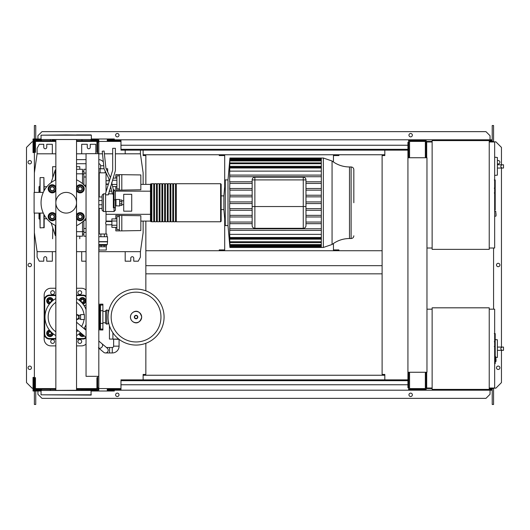 <?xml version="1.0" encoding="UTF-8"?>
<svg xmlns="http://www.w3.org/2000/svg" width="530" height="530" viewBox="0 0 530 530"><rect width="100%" height="100%" fill="white"/><g stroke="black" fill="none" stroke-linecap="round" stroke-linejoin="round"><path stroke-width="0.79" d="M495.205 333.801L495.205 341.214M495.205 334.145L494.662 334.145M494.662 342.314L495.205 342.314L495.205 346.587L494.291 346.587M495.205 344.606L494.662 344.606M494.662 349.833L495.205 349.833L495.205 347.057L494.662 347.057M495.205 349.833L495.205 363.613L494.662 363.613M495.205 361.248L494.662 361.248M495.205 360.87L494.662 360.87M495.205 357.902L494.662 357.902M495.205 356.114L494.662 356.114M495.205 355.332L494.662 355.332M495.205 353.04L494.662 353.04M495.205 180.187L495.205 187.607M495.205 180.538L494.662 180.538M494.662 188.706L495.205 188.706L495.205 192.98L494.291 192.98M495.205 190.992L494.662 190.992M494.662 196.226L495.205 196.226L495.205 193.45L494.662 193.45M495.205 196.226L495.205 209.999L494.662 209.999M495.205 207.641L494.662 207.641M495.205 207.263L494.662 207.263M495.205 204.295L494.662 204.295M495.205 202.506L494.662 202.506M495.205 201.725L494.662 201.725M495.205 199.432L494.662 199.432M113.632 339.359L113.632 346.156A1.358 1.358 0 0 1 112.274 347.514L109.558 347.514L109.558 352.953L112.274 352.953A6.797 6.797 0 0 0 119.071 346.156L119.071 339.359M98.819 348.084A2.716 2.252 130.2 0 0 99.925 348.263A2.716 2.252 130.2 0 0 101.879 347.19A2.716 2.252 130.2 0 0 101.912 343.659L107.232 348.157A2.716 2.716 0 0 1 105.477 352.953A2.716 2.716 0 0 1 103.728 352.311L98.401 347.812M107.557 351.986A2.716 2.716 0 0 0 107.232 348.157A2.716 2.716 0 0 1 105.477 352.953A2.716 2.716 0 0 0 108.199 350.231M119.118 339.359L111.87 339.087M112.903 332.8L112.903 339.087L118.766 339.087M109.445 325.764L109.445 339.087L112.903 339.087M103.343 161.935A6.115 6.115 0 0 0 98.819 159.643M103.741 165.751L100.601 165.751A2.04 2.04 0 0 0 98.819 163.73M489.23 309.182L494.662 309.182L494.662 388.02L489.23 388.02M489.23 307.817L489.23 389.384L432.135 389.384L432.135 307.817L489.23 307.817M432.135 388.02L426.696 388.02L426.696 372.252M432.135 309.182L426.968 309.182M497.385 355.498L497.385 341.903M502.129 350.33C500.373 349.243 500.373 348.157 502.129 347.07L503.5 347.07L503.5 350.33L497.518 350.33M502.129 347.07L497.518 347.07M496.02 357.565L497.385 357.425L497.385 339.776L495.205 339.551M496.02 359.201L496.02 361.38L496.02 359.201M80.6 319.51L80.6 314.615L84.409 314.615L84.409 319.51L80.6 319.51M76.539 319.497A2.445 2.445 0 0 0 79.242 317.066A2.445 2.445 0 0 0 76.539 314.628M76.539 315.158L77.897 315.158L78.996 317.066L77.897 318.967L76.539 318.967M108.802 310.673L106.782 309.937L106.782 324.188L105.616 323.452L105.616 310.673L106.782 309.937M108.802 323.452L106.782 324.188M108.332 310.673L108.332 313.17M108.332 320.955L108.332 323.452M164.068 317.066A28.004 28.004 0 0 1 136.064 345.063A28.004 28.004 0 0 1 108.06 317.066A28.004 28.004 0 0 1 136.064 289.062A28.004 28.004 0 0 1 164.068 317.066A28.004 28.004 0 0 0 136.064 289.062A28.004 28.004 0 0 0 108.06 317.066M136.064 292.169A24.897 24.897 0 0 1 160.961 317.066A24.897 24.897 0 0 1 136.064 341.956A24.897 24.897 0 0 1 111.168 317.066A24.897 24.897 0 0 1 136.064 292.169M105.616 311.355L102.893 311.355M105.616 322.77L102.893 322.77M100.177 329.196L100.177 329.978L102.893 329.978L102.893 304.147L100.177 304.147L100.177 304.929M55.849 298.549A21.207 21.207 0 0 0 55.849 335.576M76.539 335.576A21.207 21.207 0 0 0 80.507 332.707M84.018 328.554A21.207 21.207 0 0 0 86.039 324.532M84.051 319.51A18.027 18.027 0 0 1 81.56 326.48M78.056 330.634A18.027 18.027 0 0 1 76.539 331.826M55.849 331.826A18.027 18.027 0 0 1 55.849 302.305M100.448 328.726L99.09 329.269L99.905 329.269A0.543 0.543 0 0 0 100.448 328.726L100.448 305.399A0.543 0.543 0 0 0 99.905 304.856L99.09 304.856M98.819 330.554A0.543 0.543 0 0 0 99.09 330.084L99.09 304.041A0.543 0.543 0 0 0 98.819 303.571M84.224 328.726L86.039 328.726M83.906 305.399L86.039 305.399M76.539 302.305A18.027 18.027 0 0 1 84.051 314.615M86.039 309.593A21.207 21.207 0 0 0 76.539 298.549M86.039 296.131A5.439 5.439 0 0 0 82.779 295.044A5.439 5.439 0 0 1 86.039 296.131A5.439 5.439 0 0 0 82.779 295.044L76.539 295.044M55.849 295.044L49.608 295.044A5.439 5.439 0 0 0 44.169 300.477L44.169 333.648A5.439 5.439 0 0 0 49.608 339.087L55.849 339.087M76.539 339.087L82.779 339.087A5.439 5.439 0 0 0 86.039 338.001M53.172 333.801A3.26 3.26 0 0 1 46.693 333.555A3.26 3.26 0 0 1 49.456 330.084M49.946 331.674A1.63 1.63 0 0 0 48.316 333.31A1.63 1.63 0 0 0 49.946 334.94A1.63 1.63 0 0 0 51.582 333.31A1.63 1.63 0 0 0 49.946 331.674M49.946 331.946A1.358 1.358 0 0 1 51.311 333.31A1.358 1.358 0 0 1 49.946 334.668A1.358 1.358 0 0 1 48.588 333.31A1.358 1.358 0 0 1 49.946 331.946M52.397 333.165L52.397 334.721L49.946 336.133L47.501 334.721L47.501 331.893L49.827 330.554M84.349 335.954A3.26 3.26 0 0 1 79.215 333.801M80.838 332.986A1.63 1.63 0 0 0 83.024 334.827M82.779 334.622A1.358 1.358 0 0 1 81.083 333.191M83.939 335.603L81.024 335.755L79.679 333.43M79.215 300.325A3.26 3.26 0 0 1 85.688 300.57A3.26 3.26 0 0 1 82.932 304.041M82.435 302.451A1.63 1.63 0 0 0 84.071 300.821A1.63 1.63 0 0 0 82.435 299.185A1.63 1.63 0 0 0 80.805 300.821A1.63 1.63 0 0 0 82.435 302.451M82.435 302.18A1.358 1.358 0 0 1 81.077 300.821A1.358 1.358 0 0 1 82.435 299.457A1.358 1.358 0 0 1 83.8 300.821A1.358 1.358 0 0 1 82.435 302.18M79.99 300.96L79.99 299.404L82.435 297.993L84.886 299.404L84.886 302.232L82.554 303.577M49.456 304.041A3.26 3.26 0 0 1 49.701 297.569A3.26 3.26 0 0 1 53.172 300.325M51.582 300.821A1.63 1.63 0 0 0 49.946 299.185A1.63 1.63 0 0 0 48.316 300.821A1.63 1.63 0 0 0 49.946 302.451A1.63 1.63 0 0 0 51.582 300.821M51.311 300.821A1.358 1.358 0 0 1 49.946 302.18A1.358 1.358 0 0 1 48.588 300.821A1.358 1.358 0 0 1 49.946 299.457A1.358 1.358 0 0 1 51.311 300.821M50.092 303.266L48.535 303.266L47.124 300.821L48.535 298.37L51.364 298.37L52.709 300.702M50.694 292.593A1.901 1.901 0 0 1 52.602 290.692A1.901 1.901 0 0 1 54.504 292.593A1.901 1.901 0 0 1 52.602 294.501A1.901 1.901 0 0 1 50.694 292.593M77.883 292.593A1.901 1.901 0 0 1 79.785 290.692A1.901 1.901 0 0 1 81.693 292.593A1.901 1.901 0 0 1 79.785 294.501A1.901 1.901 0 0 1 77.883 292.593M50.694 341.532A1.901 1.901 0 0 1 52.602 339.631A1.901 1.901 0 0 1 54.504 341.532A1.901 1.901 0 0 1 52.602 343.433A1.901 1.901 0 0 1 50.694 341.532M77.883 341.532A1.901 1.901 0 0 1 79.785 339.631A1.901 1.901 0 0 1 81.693 341.532A1.901 1.901 0 0 1 79.785 343.433A1.901 1.901 0 0 1 77.883 341.532M76.539 288.247L81.421 288.247A6.797 6.797 0 0 1 86.039 290.056M55.849 338.544L49.608 338.544A4.896 4.896 0 0 1 44.719 333.648L44.719 300.477A4.896 4.896 0 0 1 49.608 295.588L49.608 295.044A5.439 5.439 0 0 0 44.169 300.477L44.169 295.044A6.797 6.797 0 0 1 50.966 288.247L55.849 288.247M55.849 345.885L50.966 345.885A6.797 6.797 0 0 1 44.169 339.087L44.169 333.648L44.719 333.648M86.039 344.069A6.797 6.797 0 0 1 81.421 345.885L76.539 345.885M107.663 171.846L107.663 168.759L106.152 168.759M106.033 191.926L106.033 172.859L105.152 172.833L105.152 171.044M104.059 168.759L98.819 168.759M105.152 172.833L100.124 172.833L100.124 168.759M100.124 172.833L98.819 172.833M140.834 221.368L140.834 224.899M115.825 218.897L115.825 215.385L140.834 215.717L140.834 230.55L121.807 230.881L121.807 215.385M115.825 227.37L115.825 230.881L119.356 230.881L119.356 215.385M116.911 221.01L111.883 221.01L111.883 227.37L116.911 227.37M116.911 225.25L111.883 225.25M116.911 218.897L111.883 218.897L111.883 221.01M119.356 229.656L116.911 229.656L116.911 216.604L119.356 216.604M119.356 230.881L121.807 230.881M140.834 180.584L140.834 184.115M115.825 178.113L115.825 174.602L140.834 174.933L140.834 189.766L121.807 190.098L121.807 174.602M115.825 186.586L115.825 190.098L119.356 190.098L119.356 174.602M111.883 182.108L111.883 183.579M116.911 184.473L112.095 184.473M116.911 180.233L112.453 180.233M116.911 186.586L112.599 186.586M116.911 178.113L113.102 178.113M119.356 188.879L116.911 188.879L116.911 175.827L119.356 175.827M119.356 190.098L121.807 190.098M98.984 250.047L98.984 246.781L106.311 246.781L106.291 250.047L98.984 250.047M98.984 245.37L106.291 245.37L98.819 245.231M106.291 245.37L107.259 244.555L98.819 244.555M107.259 244.555L107.53 241.62L98.819 241.62M107.53 241.62L107.53 236.724L98.819 236.724M107.259 241.839L98.819 241.839M106.855 236.724L106.855 234.008L98.819 234.008M100.892 236.724L100.892 234.008M104.383 236.724L104.383 234.008M106.311 245.423L106.311 246.781M98.971 245.423L98.971 246.781M101.117 245.423L101.117 246.781M104.158 245.423L104.158 246.781M106.033 234.008L106.033 224.76L111.883 224.76M99.243 234.008L99.243 208.396M99.243 196.974L99.243 172.833M106.033 224.76L105.622 223.13L106.033 221.5L106.033 211.523M106.033 180.717L109.24 180.717M106.033 183.983L108.465 183.983M106.033 221.5L111.883 221.5M115.957 206.004L115.957 199.479L119.628 199.479L119.628 206.004L115.686 205.733L115.957 199.479M119.628 205.461L121.807 205.461L121.807 201.612L119.628 201.612M121.807 201.612L121.807 200.022L119.628 200.022M121.807 203.865L119.628 203.865M123.709 211.172L123.709 194.311L131.725 194.311L131.725 211.172L123.709 211.172M497.385 173.204L497.385 159.616M502.129 168.043C500.373 166.957 500.373 165.864 502.129 164.777L503.5 164.777L503.5 168.043L497.518 168.043M502.129 164.777L497.518 164.777M494.662 175.417L497.385 175.132L497.385 157.489L494.662 157.205M496.02 213.749L496.02 215.929L496.02 213.749M489.23 140.616L489.23 249.365L432.135 249.365L432.135 140.616L489.23 140.616M432.135 248.007L426.968 248.007M432.135 141.98L426.696 141.98L426.696 157.748M489.23 141.98L494.662 141.98L494.662 248.007L489.23 248.007M86.039 153.667L86.039 376.333L98.819 376.333L98.819 153.667L86.039 153.667M98.819 153.667L98.819 142.113L97.732 142.113M97.732 153.667L97.732 152.309L96.917 152.309L96.917 140.616L76.539 140.616M97.732 387.887L98.819 387.887L98.819 376.333M76.539 389.384L96.917 389.384L96.917 377.691L97.732 377.691L97.732 376.333M224.694 155.568L219.254 155.568L219.254 154.753L224.694 154.753L224.694 186.567M333.443 162.001L333.443 154.753L338.882 154.753L338.882 155.568L333.443 155.568M224.694 249.908L219.254 249.908L219.254 250.73L333.443 250.73L333.443 243.482M382.11 250.73L333.443 250.73L338.882 250.73L338.882 249.908L333.443 249.908M384.826 154.753L143.133 154.753M224.694 218.916L224.694 250.73L145.849 250.73M125.193 150.136L125.193 153.806M143.133 184.387L143.133 172.833L140.417 153.806L140.417 150.136M52.331 153.806L52.331 144.286L46.753 144.286L46.753 147.28A1.497 1.497 0 0 1 45.262 148.778A1.497 1.497 0 0 1 43.765 147.28L43.765 144.286L39.28 144.286L37.1 148.367L37.1 153.806L34.384 172.833L34.384 192.397M95.831 153.667L95.831 144.286L90.252 144.286L90.252 147.28A1.497 1.497 0 0 1 88.762 148.778A1.497 1.497 0 0 1 87.264 147.28L87.264 144.286L81.693 144.286L81.693 153.806M98.819 251.677L140.417 251.677L140.417 257.116L138.237 261.191L133.752 261.191L133.752 258.203A1.497 1.497 0 0 0 132.261 256.706A1.497 1.497 0 0 0 130.764 258.203L130.764 261.191L125.193 261.191L125.193 251.677M52.331 251.677L52.331 261.191L46.753 261.191L46.753 258.203A1.497 1.497 0 0 0 45.262 256.706A1.497 1.497 0 0 0 43.765 258.203L43.765 261.191L39.28 261.191L37.1 257.116L37.1 251.677L55.849 251.677M86.039 261.191L81.693 261.191L81.693 251.677M76.539 251.677L86.039 251.677M34.384 213.086L34.384 232.65L37.1 251.677M140.417 251.677L143.133 232.65L143.133 221.09M140.417 153.806L115.401 153.806M112.685 153.806L104.397 153.806M102.489 153.806L98.819 153.806M86.039 153.806L76.539 153.806M55.849 153.806L37.1 153.806M323.353 158.019L332.065 161.001L332.065 244.482L323.353 247.464L323.353 158.019L321.319 158.019L321.319 247.464L229.914 247.464L227.999 225.581L225.276 225.581L223.879 209.595L221.162 209.595L221.162 221.229L221.162 184.255L221.162 195.888L223.879 195.888L223.879 209.595M323.353 247.464L321.319 247.464M229.874 158.834L227.999 179.902L225.276 179.902L223.879 195.888M321.319 176.722L229.795 176.722L229.675 175.092L229.675 181.803M252.154 183.433L229.808 183.433L229.874 181.803L252.154 181.803M252.154 190.137L229.821 190.137L229.675 188.508L252.154 188.508M252.154 196.849L229.828 196.849L229.861 188.508M252.154 208.635L229.828 208.635L229.675 234.359L321.319 234.359M229.901 230.331L321.319 230.391M349.495 238.52L351.118 238.52L351.118 166.963L349.495 166.963L349.495 238.52C343.023 238.579 337.212 240.567 332.065 244.482M353.835 202.738L353.835 169.679C353.676 168.03 352.768 167.122 351.118 166.963M252.154 225.581A2.716 2.716 0 0 0 254.87 228.298L254.87 206.548L252.154 206.548L252.154 225.581A2.716 2.716 0 0 0 254.87 228.298L303.266 228.298A2.716 2.716 0 0 0 305.982 225.581A2.716 2.716 0 0 1 303.266 228.298A2.716 2.716 0 0 0 305.982 225.581L305.982 179.902A2.716 2.716 0 0 0 303.266 177.186L254.87 177.186A2.716 2.716 0 0 0 252.154 179.902L252.154 206.548L252.154 179.902L254.87 179.902L254.87 177.186M321.319 222.05L305.982 222.05M252.154 222.05L229.808 222.05L229.874 223.68L252.154 223.68M321.319 216.975L305.982 216.975M252.154 216.975L229.861 216.975L229.821 215.346L252.154 215.346M321.319 215.346L305.982 215.346M321.319 210.264L305.982 210.264M252.154 210.264L229.854 210.264L229.828 208.635M321.319 208.635L305.982 208.635M252.154 203.56L229.675 203.56L229.675 208.635M321.319 203.56L305.982 203.56M321.319 201.923L305.982 201.923M252.154 201.923L229.675 201.923L229.854 195.219L252.154 195.219M229.841 203.56L229.841 201.923M321.319 196.849L305.982 196.849M321.319 195.219L305.982 195.219M321.319 190.137L305.982 190.137M321.319 188.508L305.982 188.508M321.319 183.433L305.982 183.433M321.319 181.803L305.982 181.803M229.675 188.508L229.874 181.803M227.999 179.902L227.999 225.581M229.914 247.464L229.709 244.741M321.319 246.947L229.907 246.947L229.675 244.741M229.907 246.947L229.781 244.065M321.319 245.363L229.907 245.363L229.675 244.065M229.907 245.363L229.854 242.263M321.319 242.581L229.901 242.581L229.675 240.044L229.675 242.263M229.901 242.581L229.675 239.156L321.319 239.156M321.319 238.308L229.894 238.308L229.675 235.718L229.675 239.156M229.894 238.308L229.675 234.359M229.841 158.834L229.675 175.092M321.319 228.761L229.795 228.761M321.319 223.68L305.982 223.68M321.319 171.124L229.675 171.124M321.319 166.327L229.675 166.327M321.319 175.092L229.881 175.092M225.276 179.902L225.276 225.581M150.474 191.184L150.474 221.229L151.017 221.772L151.017 183.711L150.474 184.255L150.474 191.184L115.401 191.131L115.401 210.165L115.401 199.757L113.36 200.042L113.36 207.753L114.043 207.753L114.043 211.523L115.401 210.165M220.619 221.772L220.619 183.711L176.304 183.711L176.304 221.772L220.619 221.772L221.162 221.229M175.483 202.738L175.483 183.711L173.582 183.711L173.582 221.772L175.483 221.772L175.483 202.738M172.767 202.738L172.767 183.711L170.865 183.711L170.865 221.772L172.767 221.772L172.767 202.738M170.05 202.738L170.05 183.711L168.143 183.711L168.143 221.772L170.05 221.772L170.05 202.738M167.328 202.738L167.328 183.711L165.426 183.711L165.426 221.772L167.328 221.772L167.328 202.738M164.611 202.738L164.611 183.711L162.71 183.711L162.71 221.772L164.611 221.772L164.611 202.738M161.895 202.738L161.895 183.711L159.987 183.711L159.987 221.772L161.895 221.772L161.895 202.738M159.172 202.738L159.172 183.711L157.271 183.711L157.271 221.772L159.172 221.772L159.172 202.738M156.456 202.738L156.456 183.711L154.555 183.711L154.555 221.772L156.456 221.772L156.456 202.738M153.733 202.738L153.733 183.711L151.832 183.711L151.832 221.772L153.733 221.772L153.733 202.738M98.819 223.355L99.243 223.289M109.962 221.5L111.883 221.182M98.819 182.121L99.243 182.194M111.744 191.184L109.107 191.184M99.243 191.184L98.819 191.184M150.474 184.387L140.834 184.387M108.339 184.387L106.033 184.387M99.243 184.387L98.819 184.387M150.474 221.09L140.834 221.09M111.883 221.09L106.033 221.09M99.243 221.09L98.819 221.09M98.819 212.139L99.243 211.98M150.474 214.299L106.033 214.299M99.243 214.299L98.819 214.299M99.243 193.503L98.819 193.344M83.866 184.851L83.866 176.994L86.039 176.994M86.039 173.111L83.866 173.111L83.866 176.994M86.039 228.49L83.866 228.49L83.866 232.372L86.039 232.372M83.866 228.49L83.866 220.632M86.039 236.194L83.866 236.194L83.866 232.372M83.866 173.111L83.866 169.289L86.039 169.289M46.826 218.784L44.169 218.784M46.826 186.699L44.169 186.699M51.138 222.885L55.319 235.638L55.849 235.638M55.319 180.067L55.319 169.845L55.849 169.845M55.319 235.638L55.319 225.416M55.319 169.845L51.138 182.598M76.539 236.194L82.508 236.194L82.508 231.676L76.539 231.676M82.508 231.676L82.508 221.885M82.508 183.599L82.508 169.289L76.539 169.289M76.539 173.807L82.508 173.807M52.602 178.14L52.709 177.808M52.775 227.887L52.602 238.765M55.849 166.718L52.602 166.718L52.775 177.59M76.539 166.718L79.785 166.718L79.785 169.289M79.785 236.194L79.785 238.765M39.823 219.254L39.008 218.784L39.008 213.086M39.823 186.229L39.008 186.699L39.008 192.397M43.897 191.105L43.897 177.59L40.095 177.59L39.823 192.397M40.095 213.086L40.095 227.887L39.823 213.086M40.095 227.887L44.169 227.615L44.169 214.888M43.897 177.59L44.169 190.595M48.488 188.806L49.429 187.169A3.26 3.26 0 0 0 49.429 190.436L48.488 188.806M50.37 185.54L52.258 185.54A3.26 3.26 0 0 0 49.429 187.169L50.37 185.54M54.139 185.54L55.08 187.169A3.26 3.26 0 0 0 52.258 185.54L54.139 185.54M55.08 187.169L56.021 188.806L55.08 190.436A3.26 3.26 0 0 0 55.08 187.169M55.08 190.436L54.139 192.065L52.258 192.065A3.26 3.26 0 0 0 55.08 190.436M52.258 192.065L50.37 192.065L49.429 190.436A3.26 3.26 0 0 0 52.258 192.065M55.849 190.734A4.081 4.081 0 0 1 48.177 188.806A4.081 4.081 0 0 1 55.849 186.871M54.431 188.806A2.173 2.173 0 0 0 52.258 186.626A2.173 2.173 0 0 0 50.078 188.806A2.173 2.173 0 0 0 52.258 190.979A2.173 2.173 0 0 0 54.431 188.806M54.159 188.806A1.901 1.901 0 0 1 52.258 190.707A1.901 1.901 0 0 1 50.35 188.806A1.901 1.901 0 0 1 52.258 186.898A1.901 1.901 0 0 1 54.159 188.806M76.366 188.806L77.307 187.169A3.26 3.26 0 0 0 77.307 190.436L76.366 188.806M78.248 185.54L80.129 185.54A3.26 3.26 0 0 0 77.307 187.169L78.248 185.54M82.017 185.54L82.958 187.169A3.26 3.26 0 0 0 80.129 185.54L82.017 185.54M82.958 187.169L83.899 188.806L82.958 190.436A3.26 3.26 0 0 0 82.958 187.169M82.958 190.436L82.017 192.065L80.129 192.065A3.26 3.26 0 0 0 82.958 190.436M80.129 192.065L78.248 192.065L77.307 190.436A3.26 3.26 0 0 0 80.129 192.065M76.539 186.871A4.081 4.081 0 0 1 84.21 188.806A4.081 4.081 0 0 1 76.539 190.734M82.309 188.806A2.173 2.173 0 0 0 80.129 186.626A2.173 2.173 0 0 0 77.956 188.806A2.173 2.173 0 0 0 80.129 190.979A2.173 2.173 0 0 0 82.309 188.806M82.037 188.806A1.901 1.901 0 0 1 80.129 190.707A1.901 1.901 0 0 1 78.228 188.806A1.901 1.901 0 0 1 80.129 186.898A1.901 1.901 0 0 1 82.037 188.806M76.366 216.677L77.307 215.048A3.26 3.26 0 0 0 77.307 218.307L76.366 216.677M78.248 213.418L80.129 213.418A3.26 3.26 0 0 0 77.307 215.048L78.248 213.418M82.017 213.418L82.958 215.048A3.26 3.26 0 0 0 80.129 213.418L82.017 213.418M82.958 215.048L83.899 216.677L82.958 218.307A3.26 3.26 0 0 0 82.958 215.048M82.958 218.307L82.017 219.943L80.129 219.943A3.26 3.26 0 0 0 82.958 218.307M80.129 219.943L78.248 219.943L77.307 218.307A3.26 3.26 0 0 0 80.129 219.943M76.539 214.749A4.081 4.081 0 0 1 84.21 216.677A4.081 4.081 0 0 1 76.539 218.605M82.309 216.677A2.173 2.173 0 0 0 80.129 214.504A2.173 2.173 0 0 0 77.956 216.677A2.173 2.173 0 0 0 80.129 218.857A2.173 2.173 0 0 0 82.309 216.677M82.037 216.677A1.901 1.901 0 0 1 80.129 218.585A1.901 1.901 0 0 1 78.228 216.677A1.901 1.901 0 0 1 80.129 214.776A1.901 1.901 0 0 1 82.037 216.677M48.488 216.677L49.429 215.048A3.26 3.26 0 0 0 49.429 218.307L48.488 216.677M50.37 213.418L52.258 213.418A3.26 3.26 0 0 0 49.429 215.048L50.37 213.418M54.139 213.418L55.08 215.048A3.26 3.26 0 0 0 52.258 213.418L54.139 213.418M55.08 215.048L56.021 216.677L55.08 218.307A3.26 3.26 0 0 0 55.08 215.048M55.08 218.307L54.139 219.943L52.258 219.943A3.26 3.26 0 0 0 55.08 218.307M52.258 219.943L50.37 219.943L49.429 218.307A3.26 3.26 0 0 0 52.258 219.943M55.849 218.605A4.081 4.081 0 0 1 48.177 216.677A4.081 4.081 0 0 1 55.849 214.749M54.431 216.677A2.173 2.173 0 0 0 52.258 214.504A2.173 2.173 0 0 0 50.078 216.677A2.173 2.173 0 0 0 52.258 218.857A2.173 2.173 0 0 0 54.431 216.677M54.159 216.677A1.901 1.901 0 0 1 52.258 218.585A1.901 1.901 0 0 1 50.35 216.677A1.901 1.901 0 0 1 52.258 214.776A1.901 1.901 0 0 1 54.159 216.677M114.043 211.523L105.616 211.523L105.616 193.304L112.685 170.19L112.685 148.314L115.401 148.314L115.401 170.594L108.332 194.848L105.616 194.848L105.616 211.523L103.443 211.523L102.078 210.165L102.078 195.212L103.443 193.854L103.443 211.523M105.616 193.854L103.443 193.854M98.819 204.779L102.078 204.779L102.078 208.396L98.819 208.396M98.819 196.974L102.078 196.974L102.078 200.592L98.819 200.592M102.078 204.779L102.078 200.592M86.039 218.188A25.148 25.148 0 0 1 76.539 225.661M55.849 225.661A25.148 25.148 0 0 1 55.849 179.822M76.539 179.822A25.148 25.148 0 0 1 86.039 187.295M43.274 192.397L34.099 192.397L34.099 213.086L43.274 213.086M113.36 194.06L112.433 194.06L110.584 186.348M111.684 182.757L113.36 189.773L113.36 200.042M109.339 181.127L108.637 178.186L104.066 168.812L102.217 151.229L104.105 151.03L105.92 168.282L110.439 177.537M76.539 202.738A10.342 10.342 0 0 1 66.19 213.086A10.342 10.342 0 0 1 55.849 202.738A10.342 10.342 0 0 1 66.19 192.397A10.342 10.342 0 0 1 76.539 202.738M66.19 134.911L41.042 135.183L91.339 135.183L66.19 134.911M76.539 390.199L76.539 139.801M55.849 390.199L55.849 139.801M52.258 139.801L54.703 139.801M91.339 394.817L41.042 394.817L91.067 395.089L91.067 390.199L41.042 390.471L91.339 390.471M41.042 394.817L41.042 390.471M41.042 135.183L41.042 139.529L91.339 139.529L91.339 135.183M41.042 139.529L91.339 139.529M76.539 134.911L91.067 134.911M407.934 380.679L120.972 380.679L120.972 379.864L407.934 379.864M407.934 384.76L120.972 384.76L120.972 380.679M120.972 384.76L120.972 390.199L107.245 390.199L107.245 389.384L120.972 389.384M120.972 390.199L422.344 390.199L422.344 389.384M408.749 372.252L408.617 389.384M408.617 390.199L408.617 387.748M98.004 390.199L98.004 387.887M38.465 390.199L38.465 391.014L33.026 391.014L33.026 377.42L33.84 377.42L33.84 390.199L34.655 390.199L34.655 377.691L35.47 377.691L35.47 389.384L55.849 389.384M33.026 388.02L33.84 388.02M38.465 391.014L41.042 391.014M91.339 391.014L114.314 391.014L114.314 390.199M98.819 390.199L98.819 387.887M90.809 389.384L90.809 390.199L97.732 390.199L97.732 377.691M41.578 389.384L41.578 390.199L34.655 390.199M40.095 390.199L40.095 389.384M50.423 390.199L50.423 389.384M81.965 390.199L81.965 389.384M92.293 390.199L92.293 389.384M407.934 149.321L120.972 149.321L120.972 150.136L407.934 150.136M407.934 145.24L120.972 145.24L120.972 149.321M120.972 145.24L120.972 139.801L107.245 139.801L107.245 140.616L120.972 140.616M120.972 139.801L422.344 139.801L422.344 140.616M408.749 140.616L426.153 140.616L426.153 156.933L425.338 156.933L425.338 141.437L409.571 141.437L409.571 156.933L408.749 156.933L408.617 140.616M408.617 139.801L408.617 142.252M98.004 139.801L98.004 142.113M38.465 139.801L38.465 138.986L33.026 138.986L33.026 152.58L33.84 152.58L33.84 139.801L34.655 139.801L34.655 152.309L35.47 152.309L35.47 140.616L55.849 140.616M33.026 141.98L33.84 141.98M38.465 138.986L41.042 138.986M91.339 138.986L114.314 138.986L114.314 139.801M98.819 139.801L98.819 142.113M92.293 140.616L92.293 139.801L97.732 139.801L97.732 152.309M41.578 140.616L41.578 139.801L40.095 139.801L40.095 140.616M40.095 139.801L34.655 139.801M50.423 139.801L50.423 140.616M81.965 139.801L81.965 140.616M92.293 139.801L90.809 139.801L90.809 140.616M31.462 162.233A1.696 1.696 0 0 1 29.759 163.929A1.696 1.696 0 0 1 28.063 162.233A1.696 1.696 0 0 1 29.759 160.53A1.696 1.696 0 0 1 31.462 162.233M31.462 367.767A1.696 1.696 0 0 1 29.759 369.47A1.696 1.696 0 0 1 28.063 367.767A1.696 1.696 0 0 1 29.759 366.071A1.696 1.696 0 0 1 31.462 367.767M31.462 265A1.696 1.696 0 0 1 29.759 266.696A1.696 1.696 0 0 1 28.063 265A1.696 1.696 0 0 1 29.759 263.304A1.696 1.696 0 0 1 31.462 265M33.026 388.159L32.072 388.159L26.5 382.587L26.5 147.413L32.072 141.841L33.026 141.841M34.384 388.159L33.84 388.159M33.84 141.841L34.384 141.841M35.742 391.014L35.742 404.469L34.384 404.469L34.384 391.014M34.384 390.199L34.655 388.563M34.384 139.801L34.384 172.833M34.384 232.65L34.384 388.563M35.742 138.986L35.742 125.53L34.384 125.53L34.384 138.986M143.133 150.136L143.133 155.568L145.849 155.568L145.849 184.387M143.133 379.864L143.133 374.432L145.849 374.432L145.849 343.301M145.849 290.824L145.849 221.09M35.742 388.563L35.742 389.384M35.47 388.563L55.849 388.563M76.539 388.563L96.917 388.563M98.819 388.563L120.972 388.563M35.742 141.437L35.742 140.616M35.47 141.437L55.849 141.437M76.539 141.437L96.917 141.437M98.819 141.437L120.972 141.437M497.518 163.79A1.696 1.696 0 0 0 499.896 162.233A1.696 1.696 0 0 0 497.518 160.676M499.896 367.767A1.696 1.696 0 0 0 498.2 366.071A1.696 1.696 0 0 0 496.497 367.767A1.696 1.696 0 0 0 498.2 369.47A1.696 1.696 0 0 0 499.896 367.767M499.896 265A1.696 1.696 0 0 0 498.2 263.304A1.696 1.696 0 0 0 496.497 265A1.696 1.696 0 0 0 498.2 266.696A1.696 1.696 0 0 0 499.896 265M119.005 394.817A1.696 1.696 0 0 0 117.302 393.121A1.696 1.696 0 0 0 115.606 394.817A1.696 1.696 0 0 0 117.302 396.519A1.696 1.696 0 0 0 119.005 394.817M412.353 394.817A1.696 1.696 0 0 0 410.657 393.121A1.696 1.696 0 0 0 408.955 394.817A1.696 1.696 0 0 0 410.657 396.519A1.696 1.696 0 0 0 412.353 394.817M115.606 135.183A1.696 1.696 0 0 1 117.302 133.48A1.696 1.696 0 0 1 119.005 135.183A1.696 1.696 0 0 1 117.302 136.879A1.696 1.696 0 0 1 115.606 135.183M408.955 135.183A1.696 1.696 0 0 1 410.657 133.48A1.696 1.696 0 0 1 412.353 135.183A1.696 1.696 0 0 1 410.657 136.879A1.696 1.696 0 0 1 408.955 135.183M422.344 139.801L490.045 139.801L490.045 141.437M37.922 389.384L37.922 388.563M408.749 389.384L426.153 389.384L426.153 373.067L425.338 373.067L425.338 388.563L409.571 388.563L409.571 373.067L408.749 373.067M426.968 372.252L426.968 157.748L407.934 157.748L407.934 372.252L426.968 372.252M426.153 372.252L426.153 373.067M426.153 385.032L426.696 385.032M426.153 144.968L426.696 144.968M426.153 156.933L426.153 157.748M408.749 387.748L407.934 387.748L407.934 372.252M407.934 157.748L407.934 142.252L408.749 142.252M408.749 156.933L408.749 157.748M384.826 379.864L384.826 374.432L382.11 374.432L382.11 155.568L384.826 155.568L384.826 150.136M145.849 265.682L382.11 265.682M493.576 388.02L493.576 388.563L489.23 388.563M432.135 388.563L426.153 388.563M492.218 141.437L492.218 125.53L493.576 125.53L493.576 141.98M493.576 248.007L493.576 309.182M493.576 141.437L489.23 141.437M432.135 141.437L426.153 141.437M143.133 375.247L384.826 375.247M422.344 390.199L490.045 390.199L490.045 388.563M490.045 389.384L491.403 389.384L491.403 388.563M37.922 140.616L37.922 141.437M490.045 140.616L491.403 140.616L491.403 141.437M36.557 141.437L36.557 140.616M492.218 139.801L490.045 139.801L490.045 135.726L485.964 131.645L41.996 131.645L37.922 135.726L37.922 138.986M492.218 388.563L492.218 404.469L493.576 404.469L493.576 388.563M36.557 388.563L36.557 389.384M492.218 390.199L490.045 390.199L490.045 394.274L485.964 398.355L41.996 398.355L37.922 394.274L37.922 391.014M493.576 388.159L495.888 388.159L501.459 382.587L501.459 350.33M501.459 347.07L501.459 168.043M501.459 164.777L501.459 147.413L495.888 141.841L493.576 141.841M145.849 273.838L382.11 273.838M495.205 341.558L494.662 341.558M495.205 339.829L494.662 339.829M495.205 336.775L494.662 336.775M495.205 346.527L494.662 346.527M495.205 348.449L494.662 348.449M495.205 350.005L494.662 350.005M495.205 187.951L494.662 187.951M495.205 186.222L494.662 186.222M495.205 183.168L494.662 183.168M495.205 192.92L494.662 192.92M495.205 194.835L494.662 194.835M495.205 196.398L494.662 196.398M113.632 346.156L119.071 346.156M112.274 347.514L112.274 352.953M495.205 356.756L495.749 356.756L496.02 361.38M141.669 317.066A5.605 5.605 0 0 1 136.064 322.671A5.605 5.605 0 0 1 130.459 317.066A5.605 5.605 0 0 1 136.064 311.461A5.605 5.605 0 0 1 141.669 317.066M137.793 317.066A1.729 1.729 0 0 1 136.064 318.795A1.729 1.729 0 0 1 134.335 317.066A1.729 1.729 0 0 1 136.064 315.33A1.729 1.729 0 0 1 137.793 317.066M137.502 317.066A1.438 1.438 0 0 1 136.064 318.503A1.438 1.438 0 0 1 134.627 317.066A1.438 1.438 0 0 1 136.064 315.622A1.438 1.438 0 0 1 137.502 317.066M100.329 329.07L102.893 329.07M100.448 323.406L102.893 323.406M100.448 310.719L102.893 310.719M100.329 305.055L102.893 305.055M99.905 304.856L99.905 305.399L100.448 305.399M99.09 305.399L99.905 305.399L99.905 328.726L99.09 328.726M85.993 337.338A4.896 4.896 0 0 1 82.779 338.544L76.539 338.544M76.539 295.588L82.779 295.588A4.896 4.896 0 0 1 86.039 296.833M49.608 295.588L55.849 295.588M49.608 339.087L49.608 338.544M82.779 339.087L82.779 338.544M44.719 300.477L44.169 300.477M82.779 295.588L82.779 295.044M494.662 211.304L495.749 211.304L496.02 215.929M303.266 177.186L303.266 179.902L305.982 179.902M303.266 228.298L303.266 206.548L254.87 206.548L254.87 179.902L303.266 179.902L303.266 206.548L305.982 206.548M321.319 167.99L229.881 167.99M321.319 160.934L229.861 160.934M321.319 159.351L229.854 159.351M321.319 163.717L229.874 163.717M321.319 244.549L229.861 244.549M321.319 246.132L229.854 246.132M321.319 241.766L229.874 241.766M321.319 237.493L229.881 237.493M86.039 185.175L84.191 185.175M84.191 220.308L86.039 220.308M43.897 227.887L43.897 214.378M40.095 177.59L40.095 192.397M115.401 191.131L114.043 189.773L114.043 207.753A1.358 0.782 0 0 0 115.401 206.978M494.291 333.589L495.205 333.589M494.291 341.77L495.205 341.77M494.291 179.981L495.205 179.981M494.291 188.163L495.205 188.163M109.558 347.514L106.47 347.514M101.912 343.659L98.819 341.048M86.039 330.263L76.539 322.24M86.039 337.378L76.539 329.355M109.558 352.953L105.477 352.953M86.039 159.636L76.539 159.636M100.601 165.751L100.601 168.759M76.539 163.717L86.039 163.717M495.205 361.652L495.749 361.652M80.6 318.901L78.413 318.901M80.6 315.231L78.413 315.231M130.413 317.066C130.148 321.895 138.933 327.288 141.715 317.066C138.933 306.837 130.148 312.23 130.413 317.066M123.709 204.646L121.807 204.646M123.709 200.837L121.807 200.837M494.662 216.2L495.749 216.2M332.065 161.001C337.212 164.916 343.023 166.904 349.495 166.963M351.118 238.52C352.768 238.361 353.676 237.453 353.835 235.804M229.894 167.175L321.319 167.175M229.907 160.12L321.319 160.12M229.907 158.536L321.319 158.536M229.901 162.902L321.319 162.902M321.319 158.019L229.914 158.019M151.832 221.229L151.017 221.229M154.555 221.229L153.733 221.229M157.271 221.229L156.456 221.229M159.987 221.229L159.172 221.229M162.71 221.229L161.895 221.229M165.426 221.229L164.611 221.229M168.143 221.229L167.328 221.229M170.865 221.229L170.05 221.229M173.582 221.229L172.767 221.229M176.304 221.229L175.483 221.229M176.304 184.255L175.483 184.255M173.582 184.255L172.767 184.255M170.865 184.255L170.05 184.255M168.143 184.255L167.328 184.255M165.426 184.255L164.611 184.255M162.71 184.255L161.895 184.255M159.987 184.255L159.172 184.255M157.271 184.255L156.456 184.255M154.555 184.255L153.733 184.255M151.832 184.255L151.017 184.255M220.619 183.711L221.162 184.255M83.866 231.438L82.508 231.438M83.866 174.045L82.508 174.045M83.866 171.329L82.508 171.329M83.866 234.154L82.508 234.154M108.332 193.854L112.38 193.854M114.043 189.773L113.36 189.773"/></g></svg>
